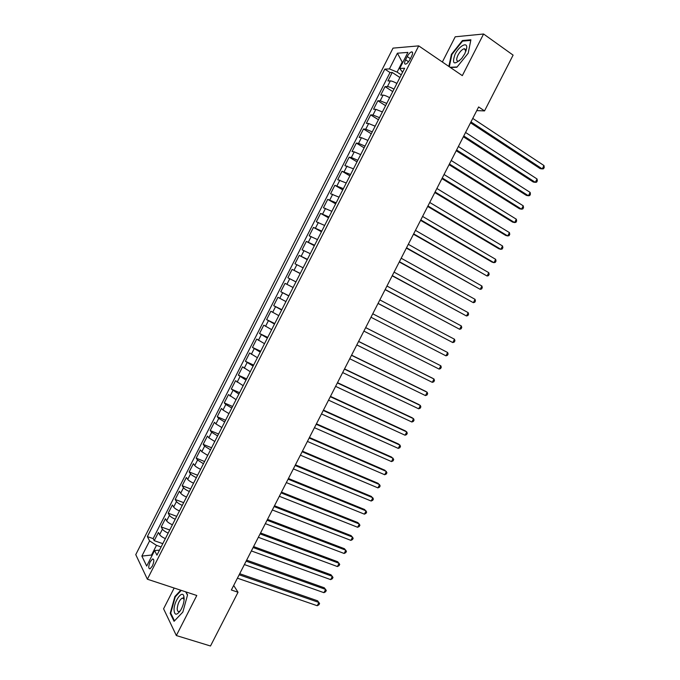 <?xml version="1.0" encoding="UTF-8"?>
<svg xmlns="http://www.w3.org/2000/svg" width="680" height="680" viewBox="0 0 680 680"><rect width="100%" height="100%" fill="white"/><g stroke="black" fill="none" stroke-linecap="round" stroke-linejoin="round"><path stroke-width="1.02" d="M184.042 596.87L182.971 598.358M152.354 566.066C154.232 561.501 154.292 559.138 152.541 558.968L150.22 561.756C148.351 566.304 148.291 568.667 150.042 568.854L152.354 566.066M174.165 588.038L163.582 608.795L176.341 635.545L210.494 646L238.025 592.246L233.682 585.463M393.023 48.127L135.762 554.625L147.373 579.215L418.719 45.874L393.023 48.127M418.719 45.874L462.323 75.633L483.582 34L455.217 36.797L442.357 62.008M396.899 83.445C394.051 81.838 391.858 80.996 390.32 80.903L387.914 80.954L392.232 72.454L399.916 77.511M393.992 89.156C391.144 87.55 388.96 86.7 387.43 86.59L385.033 86.606L392.751 91.604M385.033 86.606L380.724 95.098L383.087 95.123C384.608 95.251 386.793 96.118 389.64 97.707M382.389 111.962L375.87 109.327L373.541 109.233L377.85 100.751L385.585 105.68M375.148 126.2L368.653 123.522L366.358 123.352L370.668 114.877L378.428 119.74M367.914 140.42L361.445 137.691L359.193 137.453L363.494 128.996L371.288 133.79M360.689 154.624L354.246 151.861L352.027 151.546L356.328 143.089L364.149 147.832M353.473 168.819L344.87 165.623L349.163 157.182L357.008 161.857M346.256 183.005L337.722 179.69L342.014 171.249L349.885 175.865M339.048 197.166L330.582 193.74L334.866 185.308L342.762 189.864M331.849 211.319L323.442 207.774L327.726 199.359L335.656 203.847M324.657 225.463L316.319 221.799L320.594 213.393L328.55 217.812M317.475 239.589L309.196 235.815L313.463 227.409L321.445 231.769M310.293 253.7L302.082 249.806L306.349 241.408L314.356 245.718M303.127 267.801L294.975 263.789L299.234 255.4L307.267 259.641M295.962 281.885L287.87 277.763L292.128 269.382L300.195 273.564M293.097 287.512L285.03 283.348L280.772 291.72L288.881 295.8M285.94 301.58L277.942 297.296L273.692 305.66L281.817 309.68M278.791 315.63L270.852 311.236L266.611 319.591L274.762 323.552M271.651 329.664L263.78 325.159L259.53 333.506L267.716 337.407M264.52 343.689L256.708 339.074L252.467 347.412L260.678 351.245M257.389 357.705L249.645 352.971L245.403 361.301L253.64 365.075M250.274 371.705L242.581 366.851L238.349 375.181L246.611 378.896M243.159 385.688L235.535 380.724L231.302 389.045L239.589 392.7M236.053 399.653L228.488 394.587L224.264 402.892L232.577 406.487M228.948 413.61L222.989 410.031L221.45 408.425L217.234 416.729L225.573 420.265M221.858 427.558L215.925 423.938L214.421 422.263L210.205 430.55L218.569 434.027M214.769 441.49L208.862 437.827L207.4 436.075L203.184 444.363L211.573 447.771M207.697 455.404L201.807 451.698L200.379 449.879L196.171 458.159L204.587 461.516M200.625 469.31C197.702 467.95 195.746 466.701 194.76 465.554L193.367 463.675L189.168 471.945L197.608 475.235M193.554 483.2C190.63 481.848 188.691 480.581 187.722 479.4L186.362 477.454L182.163 485.715L190.63 488.945M186.498 497.071C183.575 495.737 181.636 494.454 180.693 493.238L179.367 491.223L175.177 499.469L183.668 502.647M179.444 510.935C176.519 509.609 174.59 508.308 173.663 507.059L172.38 504.968L168.19 513.213L176.706 516.332M172.406 524.79C169.473 523.464 167.552 522.155 166.643 520.863L165.393 518.712L161.203 526.949L169.745 530M476.739 110.619L484.534 110.908L478.627 106.947L231.37 589.994L238.025 592.246M407.218 56.542L405.577 59.764C404.234 62.73 404.277 64.192 405.705 64.141C407.159 63.597 408.578 62.041 409.98 59.491L411.638 56.236C412.981 53.27 412.938 51.816 411.519 51.867C410.057 52.419 408.62 53.975 407.218 56.542L410.397 58.675M159.511 550.137L154.581 550.553L156.961 555.144L404.625 68.238L399.729 68.459L402.569 72.284M154.581 550.553L146.693 566.066L141.865 556.087L149.591 540.898L147.356 536.579L384.82 69.122L389.427 68.918L397.409 53.202L407.898 52.402L399.729 68.459M392.232 72.454L390.023 72.539L153.144 538.611L154.232 540.668L162.8 543.66M165.359 538.628C162.427 537.31 160.522 535.985 159.63 534.659L158.415 532.44L154.232 540.668M168.181 533.094C165.248 531.777 163.327 530.46 162.435 529.142L161.203 526.949M175.219 519.248C172.286 517.922 170.365 516.621 169.456 515.346L168.19 513.213M182.266 505.393C179.341 504.058 177.412 502.775 176.477 501.534L175.177 499.469M189.32 491.521C186.396 490.178 184.458 488.912 183.506 487.704L182.163 485.715M196.384 477.64C193.46 476.289 191.513 475.031 190.536 473.866L189.168 471.945M203.447 463.752L197.582 460.012L196.171 458.159M210.528 449.837L204.629 446.148L203.184 444.363M217.608 435.914L211.684 432.267L210.205 430.55M224.698 421.982L218.748 418.378L217.234 416.729M231.786 408.034L225.82 404.473L224.264 402.892M238.893 394.069L231.302 389.045M245.999 380.094L238.349 375.181M253.121 366.103L245.403 361.301M260.245 352.104L252.467 347.412M267.368 338.087L259.53 333.506M274.507 324.054L266.611 319.591M281.648 310.012L273.692 305.66M288.804 295.953L280.772 291.72M292.128 269.382L300.254 273.436M299.234 255.4L307.428 259.344M306.349 241.408L314.602 245.233M313.463 227.409L321.784 231.115M320.594 213.393L328.975 216.98M327.726 199.359L336.166 202.835M334.866 185.308L343.375 188.666M342.014 171.249L350.582 174.496M349.163 157.182L351.365 157.522L357.799 160.302M356.328 143.089L358.564 143.361L365.024 146.106M363.494 128.996L365.772 129.191L372.257 131.886M370.668 114.877L372.98 115.005L379.491 117.657M377.85 100.751L380.205 100.81L386.741 103.411M403.002 62.033L402.195 62.075L397.103 72.105L389.427 68.918M401.268 74.851L397.103 72.105M483.582 34L513.102 55.122L484.534 110.908M176.341 635.545L196.792 595.493L147.373 579.215M152.192 555.262L151.538 555.033L151.92 555.789M161.126 546.958L156.476 545.343L151.538 555.033L141.865 556.087M390.023 72.539L384.82 69.122M153.144 538.611L147.356 536.579M149.591 540.898L156.476 545.343M402.195 62.075L397.409 53.202M450.406 67.498L456.892 67.227L468.188 53.227L470.9 39.78L462.4 40.553L451.41 54.34L448.851 66.445M180.761 590.215L174.887 596.513L170.195 613.326L174.071 621.308L182.844 612.093L187.561 594.889L185.963 591.923M451.86 54.655L451.41 54.34M463.148 41.072L462.4 40.553M170.944 613.564L170.195 613.326M175.423 596.683L174.887 596.513M470.517 122.782L540.183 168.648L542.249 168.912L470.96 121.924M543.975 165.546L544.238 167.407L543.549 168.75L542.249 168.912L543.975 165.546L472.753 118.413M464.848 53.627L466.692 48.033C467.568 41.327 459.051 46.011 455.056 54.281C451.715 64.107 453.934 65.492 461.694 58.454L464.848 53.627M465.91 51.221L464.338 48.68C462.119 49.342 460.003 51.502 457.971 55.148C456.178 59.1 456.297 61.115 458.337 61.174L459.637 60.647M449.31 66.751L451.894 54.485L462.553 41.123L470.781 40.392M457.096 66.98L450.075 67.278M184.169 598.867L183.761 595.825C181.925 590.172 174.08 601.375 174.037 609.62C174.42 615.349 176.554 615.672 180.446 610.581C182.699 606.798 183.94 602.896 184.169 598.867M184.101 599.921L183.881 599.012L182.206 598.102C179.503 599.93 177.845 603.373 177.225 608.447C177.216 610.836 177.871 611.856 179.189 611.498L180.379 610.674M174.496 620.865L170.731 613.13L175.279 596.836L181.288 590.385M185.716 591.846L187.484 595.144M182.852 612.085L174.496 620.857M463.361 136.765L533.29 182.036L535.33 182.342L463.769 135.966M537.056 178.984L537.327 180.812L536.639 182.155L535.33 182.342L537.056 178.984L465.562 132.456M456.212 150.731L526.396 195.406L528.419 195.763L456.594 149.991M530.145 192.406L530.425 194.208L529.737 195.551L528.419 195.763L530.145 192.406L458.388 146.489M449.072 164.679L519.512 208.777L521.509 209.168L449.421 163.999M523.235 205.819L523.532 207.595L522.843 208.93L521.509 209.168L523.235 205.819L451.214 160.497M441.94 178.619L512.635 222.122L514.607 222.564L442.255 177.998M516.332 219.215L516.647 220.966L515.958 222.3L514.607 222.564L516.332 219.215L444.048 174.505M434.809 192.542L505.767 235.467L507.713 235.943L435.098 191.989M509.439 232.602L509.762 234.328L509.073 235.662L507.713 235.943L509.439 232.602L436.883 188.487M427.695 206.448L498.899 248.786L500.829 249.314L427.941 205.955M502.546 245.973L502.885 247.673L502.197 249.007L500.829 249.314L502.546 245.973L429.734 202.462M420.58 220.354L492.048 262.106L493.943 262.675L420.801 219.912M495.669 259.335L496.017 261.01L495.329 262.344L493.943 262.675L495.669 259.335L422.586 216.427M413.474 234.234L487.067 276.021L413.661 233.861M488.792 272.68L489.149 274.329L488.461 275.663L487.067 276.021L488.792 272.68L415.446 230.375M406.368 248.106L480.199 289.349L406.529 247.792M481.916 286.017L482.29 287.64L481.61 288.975L480.199 289.349L481.916 286.017L408.315 244.307M399.279 261.962L473.339 302.676L399.406 261.707M475.056 299.344L475.439 300.942L474.759 302.269L473.339 302.676L475.056 299.344L401.192 258.23M392.19 275.808L466.488 315.979L392.292 275.613M468.197 312.655L468.596 314.228L467.916 315.554L466.488 315.979L468.197 312.655L394.069 272.136M385.109 289.637L459.637 329.281L385.177 289.501M461.346 325.958L461.762 327.505L461.074 328.831L459.637 329.281L461.346 325.958L386.954 286.034M378.037 303.458L452.795 342.567L378.08 303.382M454.504 339.243L454.929 340.765L454.24 342.091L452.795 342.567L454.504 339.243L379.848 299.914M447.661 352.521L448.103 354.017L447.414 355.342L445.952 355.835L370.982 317.245L445.952 355.835L447.661 352.521L372.75 313.777M365.661 327.632L440.827 365.78L439.127 369.096L363.885 331.1M365.678 327.607L440.827 365.78L441.277 367.251L440.598 368.577L439.127 369.096M358.572 341.479L434.001 379.032L432.301 382.347L356.804 344.938M358.624 341.394L432.31 378.089L434.001 379.032L434.469 380.477L433.789 381.803L432.301 382.347M351.5 355.308L427.184 392.275L425.476 395.582L349.732 358.76M351.569 355.164L425.51 391.28L427.184 392.275L427.661 393.695L426.98 395.012L425.476 395.582M344.428 369.121L420.368 405.501L418.668 408.808L342.661 372.572M344.53 368.917L418.719 404.464L420.368 405.501L420.861 406.895L420.18 408.212L418.668 408.808M337.365 382.925L413.559 418.719L411.859 422.017L335.597 386.368M337.493 382.661L411.935 417.639L413.559 418.719L414.06 420.087L413.38 421.404L411.859 422.017M330.301 396.712L406.759 431.919L405.059 435.217L328.542 400.154M330.471 396.389L405.161 430.797L406.759 431.919L407.277 433.262L406.598 434.579L405.059 435.217M323.255 410.49L399.967 445.111L398.267 448.4L321.487 413.925M323.442 410.108L398.387 443.946L399.967 445.111L400.495 446.429L399.815 447.746L398.267 448.4M316.208 424.252L393.176 458.286L391.484 461.584L314.449 427.686M316.429 423.81L391.62 457.087L393.712 459.578L393.04 460.896L391.484 461.584M309.171 437.996L386.393 471.452L384.701 474.742L307.411 441.43M309.425 437.504L384.863 470.212L386.945 472.719L386.265 474.037L384.701 474.742M302.141 451.733L379.618 484.611L377.927 487.892L300.381 455.166M302.422 451.18L378.105 483.318L380.179 485.851L379.508 487.169L377.927 487.892M295.111 465.46L372.844 497.752L371.152 501.033L293.361 468.885M295.426 464.848L371.356 496.417L373.422 498.967L372.75 500.285L371.152 501.033M288.099 479.171L366.087 510.884L364.395 514.165L286.339 482.596M288.439 478.499L364.616 509.507L366.673 512.074L365.993 513.383L364.395 514.165M281.087 492.864L359.329 524L357.637 527.281L279.335 496.289M281.46 492.142L357.884 522.588L359.924 525.173L359.252 526.481L357.637 527.281M274.082 506.549L352.572 537.106L350.888 540.379L272.332 509.966M274.482 505.767L351.152 535.653L353.183 538.254L352.512 539.563L350.888 540.379M267.078 520.226L345.831 550.205L344.139 553.477L265.336 523.634M267.512 519.375L344.428 548.7L346.451 551.318L345.78 552.627L344.139 553.477M260.091 533.876L339.091 563.287L337.407 566.559L258.341 537.293M260.55 532.976L337.714 561.748L339.728 564.383L339.048 565.683L337.407 566.559M253.104 547.527L332.358 576.36L330.675 579.623L251.362 550.936M253.598 546.567L330.999 574.779L333.004 577.431L332.333 578.731L330.675 579.623M246.126 561.162L325.626 589.415L323.944 592.679L244.383 564.562M246.644 560.141L324.3 587.792L326.289 590.461L325.618 591.762L323.944 592.679M239.156 574.779L318.903 602.463L317.228 605.727L237.413 578.178M239.708 573.707L317.594 600.797L319.583 603.483L318.911 604.784L317.228 605.727M387.43 86.59L390.32 80.903M159.63 534.659L162.435 529.142M166.643 520.863L169.456 515.346M173.663 507.059L176.477 501.534M180.693 493.238L183.506 487.704M187.722 479.4L190.536 473.866M194.76 465.554L197.582 460.012M201.807 451.698L204.629 446.148M208.862 437.827L211.684 432.267M215.925 423.938L218.748 418.378M222.989 410.031L225.82 404.473M230.061 396.117L232.9 390.55M237.142 382.194L239.98 376.618M244.23 368.254L247.07 362.67M251.328 354.297L254.167 348.712M258.425 340.332L261.273 334.738M265.531 326.349L268.379 320.756M272.654 312.358L275.502 306.756M279.769 298.35L282.625 292.74M286.9 284.325L289.756 278.715M294.032 270.291L296.888 264.673M301.18 256.241L304.036 250.623M308.329 242.182L311.185 236.555M315.486 228.106L318.35 222.471M322.643 214.013L325.516 208.377M329.817 199.911L332.69 194.268M336.991 185.793L339.864 180.141M344.173 171.666L347.055 166.005M351.365 157.522L354.246 151.861M358.564 143.361L361.445 137.691M365.772 129.191L368.653 123.522M372.98 115.005L375.87 109.327M380.205 100.81L383.087 95.123M408.552 61.753L405.577 59.764M153.578 559.317L152.541 558.968M412.599 52.598L411.519 51.867M465.944 50.898L466.692 48.033M465.902 49.776L464.338 48.68M183.881 599.012L183.761 595.825M184.169 598.74L182.206 598.102"/></g></svg>
